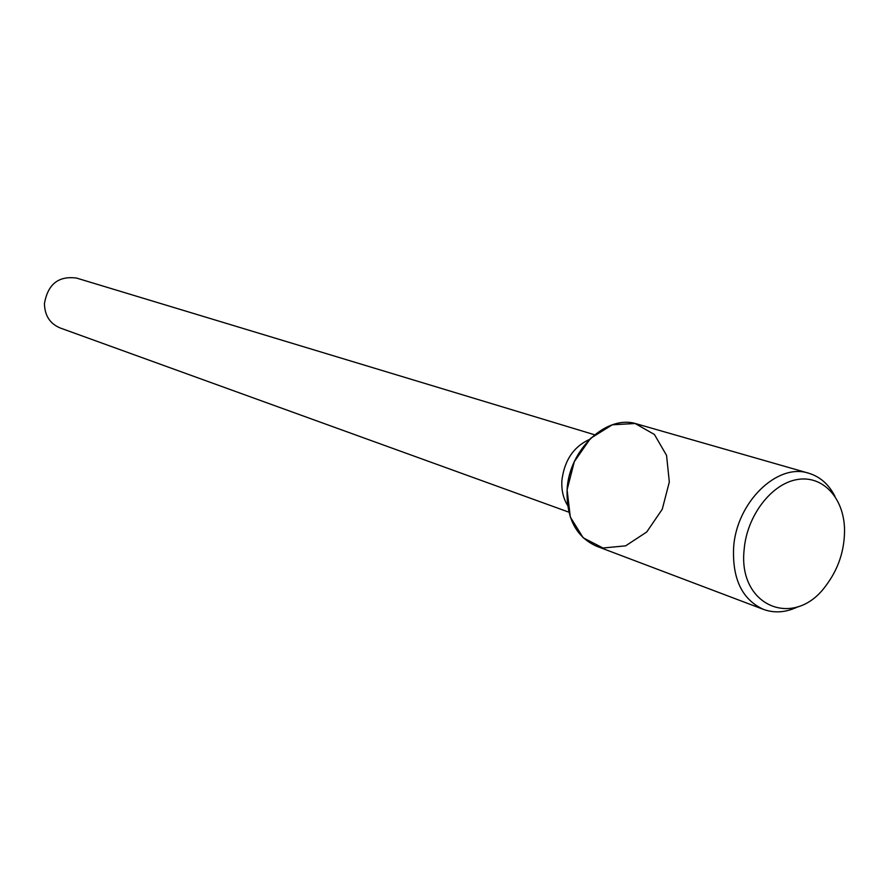 <?xml version="1.0" encoding="UTF-8"?>
<svg xmlns="http://www.w3.org/2000/svg" width="889" height="889" viewBox="0 0 889 889"><rect width="100%" height="100%" fill="white"/><g stroke="black" fill="none" stroke-linecap="round" stroke-linejoin="round"><path stroke-width="1.33" d="M594.574 434.765L76.565 278.079C58.518 275.679 47.806 284.202 44.45 303.649C44.717 315.506 49.906 323.607 60.019 327.919L568.882 512.164M589.451 439.444C573.572 446.756 564.393 460.391 561.915 480.338C561.315 489.928 563.204 498.262 567.571 505.341M834.882 496.206C828.77 484.327 820.058 476.671 808.734 473.226L637.002 423.997C607.087 413.907 569.016 449.123 567.093 489.795L570.305 517.042L583.184 537.801L602.975 548.002L625.634 545.846L646.725 532L662.249 509.264L669.317 482.016L666.561 455.39L654.426 434.488L635.102 423.497L612.288 424.798L590.529 438.377L574.327 461.624L567.093 489.795C566.326 518.176 576.116 536.967 596.441 546.168L763.529 609.421C774.652 613.421 786.22 612.499 798.222 606.642M808.734 473.226C777.431 462.547 736.425 502.341 733.614 547.546C732.258 579.072 742.237 599.686 763.529 609.421M744.171 549.335C737.57 606.209 794.155 629.534 825.67 585.995C838.427 569.193 844.717 550.258 844.539 529.166C843.817 497.64 822.525 474.815 796.888 479.593C771.274 483.983 746.916 515.92 744.171 549.335"/></g></svg>
